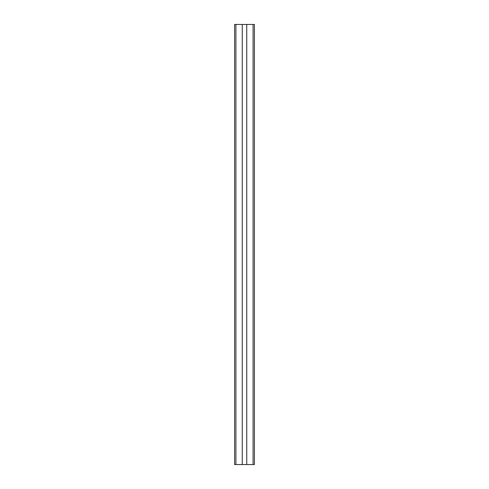 <?xml version="1.0" encoding="UTF-8"?>
<svg xmlns="http://www.w3.org/2000/svg" width="489" height="489" viewBox="0 0 489 489"><rect width="100%" height="100%" fill="white"/><g stroke="black" fill="none" stroke-linecap="round" stroke-linejoin="round"><path stroke-width="0.73" d="M246.743 464.55L246.743 24.45L254.402 24.45L254.402 464.55L234.598 464.55L234.598 24.45L235.918 24.45L235.918 464.55M246.743 24.45L242.257 24.45L242.257 464.55M242.257 24.45L235.918 24.45M253.082 24.45L253.082 464.55"/></g></svg>

